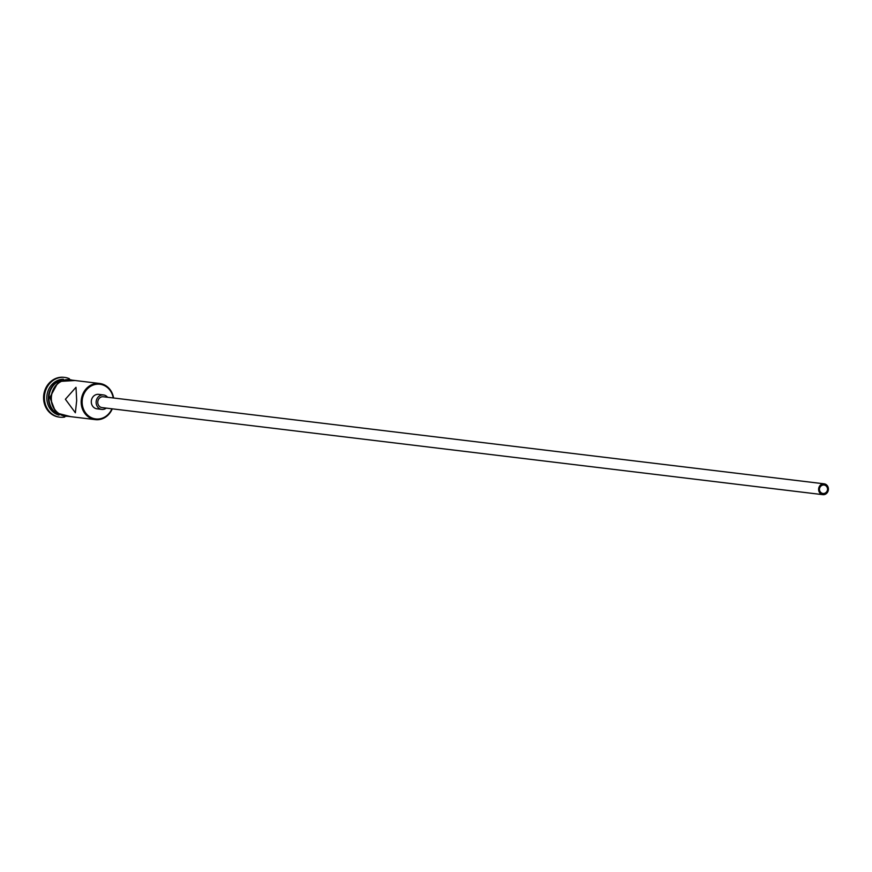 <?xml version="1.0" encoding="UTF-8"?>
<svg xmlns="http://www.w3.org/2000/svg" width="872" height="872" viewBox="0 0 872 872"><rect width="100%" height="100%" fill="white"/><g stroke="black" fill="none" stroke-linecap="round" stroke-linejoin="round"><path stroke-width="1.31" d="M113.218 397.948A17.473 15.642 96.9 0 0 96.759 384.225A17.473 15.642 96.9 0 0 82.164 401.207A17.473 15.642 96.9 0 0 93.936 418.604A17.473 15.642 96.9 0 0 111.91 408.794M112.27 408.837A18.203 16.285 -83.1 0 1 95.31 419.628A18.203 16.285 -83.1 0 1 81.194 401.153A18.203 16.285 -83.1 0 1 99.67 383.484A18.203 16.285 -83.1 0 1 113.578 397.992M819.44 489.148A4.545 4.077 96.9 0 0 827.583 489.345A4.545 4.077 96.9 0 0 819.44 489.148M828.4 489.366A5.461 4.883 96.9 0 0 824.16 483.829A5.461 4.883 96.9 0 0 818.623 489.127A5.461 4.883 96.9 0 0 822.852 494.664A5.461 4.883 96.9 0 0 828.4 489.366M824.16 483.829L103.31 396.76A5.461 4.883 96.9 0 0 97.762 402.057A5.461 4.883 96.9 0 0 102.002 407.595L822.852 494.664M107.583 397.272A7.281 6.518 96.9 0 0 103.528 394.951A7.281 6.518 96.9 0 0 96.138 402.014A7.281 6.518 96.9 0 0 101.784 409.404A7.281 6.518 96.9 0 0 106.275 408.118M103.528 394.951L98.689 394.362A7.281 6.518 96.9 0 0 91.298 401.436A7.281 6.518 96.9 0 0 96.945 408.815L101.784 409.404M65.389 399.245L75.363 412.772L76.681 400.608L75.995 387.299L65.389 399.245M57.334 414.004A18.203 16.285 -83.1 0 1 48.451 397.196A18.203 16.285 -83.1 0 1 61.454 379.898M59.045 415.116A18.203 16.285 -83.1 0 1 46.837 397A18.203 16.285 -83.1 0 1 63.384 379.233M64.779 417.034A20.023 17.92 -83.1 0 1 59.939 417.187A20.023 17.92 -83.1 0 1 44.407 396.869A20.023 17.92 -83.1 0 1 64.735 377.423A20.023 17.92 -83.1 0 1 69.411 378.731M95.31 419.628L65.476 416.02A18.203 16.285 -83.1 0 1 51.361 397.545A18.203 16.285 -83.1 0 1 69.836 379.876L99.67 383.484M56.037 412.936A18.203 16.285 -83.1 0 1 48.941 397.251A18.203 16.285 -83.1 0 1 59.939 380.628M59.536 417.132A20.023 17.92 -83.1 0 1 59.133 417.089A20.023 17.92 -83.1 0 1 43.6 396.771A20.023 17.92 -83.1 0 1 63.928 377.336A20.023 17.92 -83.1 0 1 64.332 377.38M72.136 380.159A18.388 16.448 96.9 0 0 51.197 397.545A18.388 16.448 96.9 0 0 67.765 416.293M64.735 377.423L63.928 377.336M75.156 380.519L58.522 381.489L49.878 397.458L55.95 412.848L70.796 416.663M59.939 417.187L59.133 417.089"/></g></svg>
